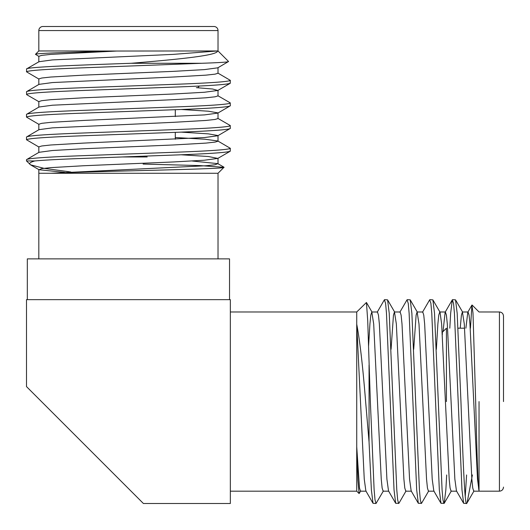 <?xml version="1.0" encoding="UTF-8"?>
<svg xmlns="http://www.w3.org/2000/svg" width="530" height="530" viewBox="0 0 530 530"><rect width="100%" height="100%" fill="white"/><g stroke="black" fill="none" stroke-linecap="round" stroke-linejoin="round"><path stroke-width="0.79" d="M503.5 401.574L503.5 316.052C503.235 313.555 501.877 312.197 499.426 311.978L499.426 491.177C501.877 490.959 503.235 489.601 503.5 487.103M479.041 401.574L479.034 491.171L499.426 491.177M472.396 474.959L467.043 502.963L466.612 503.5L463.624 503.295L461.975 489.846L454.429 313.31L453.534 303.246L452.295 299.861L450.652 313.31L449.804 328.189M466.718 503.46C464.77 506.806 462.875 456.708 460.948 401.574L457.178 313.31L455.528 299.861L452.541 299.655M369.052 364.984L369.052 441.954L371.378 489.846L373.021 503.295L376.015 503.5L375.021 499.903L374.127 489.846L370.351 401.574L367.727 320.776L366.442 302.478L356.73 311.978L356.73 324.188C359.843 340.459 362.805 366.257 365.62 401.574L369.052 441.954M406.053 490.939L398.904 503.295L395.671 503.295L394.029 489.846L386.476 313.31L385.582 303.246L384.349 299.861L377.194 312.223M398.666 503.5L397.672 499.903L396.778 489.846L389.225 313.31L387.582 299.861L384.588 299.655M428.704 490.939L421.555 503.295L418.322 503.295L416.679 489.846L409.127 313.31L408.233 303.246L407 299.861L399.845 312.223M421.31 503.5L420.317 499.903L419.429 489.846L411.876 313.31L410.227 299.861L407.239 299.655M446.691 474.959L445.849 489.846L444.206 503.295L440.973 503.295L439.324 489.846L431.778 313.31L430.883 303.246L429.644 299.861L422.496 312.223M443.961 503.5L442.967 499.903L442.073 489.846L434.527 313.31L432.877 299.861L429.89 299.655M383.402 490.939L376.015 503.5M470.448 328.189L471.925 305.081L472.992 313.025L475.675 401.574C476.742 445.995 477.868 486.805 478.968 490.416L477.503 479.166L469.958 323.989L469.063 315.145L468.069 311.985L467.798 312.223L465.89 328.189M366.144 491.171L360.486 491.171L359.492 488.011L356.73 446.79L356.73 491.177L359.108 493.556L357.922 480.531L356.73 446.79L356.73 324.188L364.256 479.166L365.872 490.932L373.021 503.295M360.751 490.939L359.108 493.556M27.315 299.655L27.315 258.885L229.53 258.885L229.53 299.655M175.291 139.231L175.291 132.348M175.291 116.58L175.291 109.697M197.73 87.655L199.34 86.045M38.822 30.574A4.074 4.074 0 0 1 42.897 26.5L213.948 26.5A4.074 4.074 0 0 1 218.022 30.574L38.822 30.574L38.822 50.959L35.457 54.325C35.563 53.258 72.365 52.132 116.812 51.032L218.022 50.959L218.022 30.574M26.5 71.802L26.666 68.86L39.021 61.712L52.437 59.91L173.217 54.378L217.538 50.953C217.969 55.531 177.861 59.34 131.248 63.282L201.585 63.282L77.46 68.026C44.864 69.284 27.878 70.543 26.5 71.802L39.021 79.136M217.823 73.041L230.345 80.374C228.967 81.633 211.98 82.892 179.385 84.151L77.46 87.927C44.864 89.186 27.878 90.438 26.5 91.697L26.666 94.638L39.021 101.786M196.332 87.655L212.59 89.007L217.823 90.458L230.179 83.316L230.345 80.374M70.854 171.998L43.897 168.315L30.574 164.843L26.5 160.948L26.5 159.649C27.878 158.391 44.864 157.132 77.46 155.873L179.385 152.097C211.98 150.838 228.967 149.579 230.345 148.32L217.83 140.987L205.083 139.238L175.291 137.515M217.83 118.342L230.179 125.484L230.345 128.426C228.967 129.684 211.98 130.936 179.385 132.195L77.46 135.971C44.864 137.23 27.878 138.489 26.5 139.748L39.021 147.082M26.5 139.748L26.5 136.998C27.878 135.74 44.864 134.481 77.46 133.222L179.385 129.446C211.98 128.194 228.967 126.935 230.345 125.676M181.26 154.78L208.423 156.516L217.823 158.41L230.179 151.262L230.345 148.32M217.83 95.691L230.179 102.833L230.345 105.775C228.967 107.034 211.98 108.292 179.385 109.551L77.46 113.321C44.864 114.579 27.878 115.838 26.5 117.097L39.021 124.437M26.5 117.097L26.5 114.347C27.878 113.089 44.864 111.83 77.46 110.571L179.385 106.802C211.98 105.543 228.967 104.284 230.345 103.025M26.5 160.948L34.841 160.948C44.394 160.093 58.598 159.318 77.46 158.622L179.385 154.846C211.98 153.587 228.967 152.329 230.345 151.07M181.26 132.129L208.423 133.871L218.015 135.541L218.015 141.205L215.067 142.1L206.011 143.093L173.217 144.982L83.627 148.751L52.437 150.513L39.021 152.309L26.5 159.649M230.345 128.426L217.823 135.759L204.408 137.561L83.627 143.093L50.834 144.982L41.777 145.975L38.829 146.87L38.829 152.527M181.26 109.478L208.423 111.22L218.015 112.89L218.015 118.554L215.067 119.449L206.011 120.443L173.217 122.331L52.437 127.862L39.021 129.665L26.5 136.998M230.345 105.775L217.823 113.109L204.408 114.911L83.627 120.443L50.834 122.331L41.777 123.324L38.829 124.219L38.829 129.876M218.015 90.246L218.015 95.903L215.067 96.798L206.011 97.792L173.217 99.68L52.437 105.212L39.021 107.014L26.5 114.347M230.345 83.124C228.967 84.383 211.98 85.641 179.385 86.9L77.46 90.676C44.864 91.935 27.878 93.187 26.5 94.446M218.015 67.595L218.015 73.253L215.067 74.147L206.011 75.141L173.217 77.029L52.437 82.561L39.021 84.363L26.5 91.697M218.022 50.959L228.562 61.5C228.755 62.07 219.764 62.666 201.585 63.282M39.021 56.485L35.457 54.325M38.822 50.959L116.812 51.032L50.834 54.378L41.777 55.372L38.829 56.266L38.829 61.931M143.1 164.068L199.817 165.579L223.991 167.301C227.774 169.229 91.69 171.216 51.066 173.27L218.022 173.27L223.991 167.301M51.046 173.27L38.829 173.27L51.066 173.27L206.011 165.744L215.067 164.75L217.823 163.637L223.938 167.175M29.932 164.38C28.878 163.286 30.515 162.147 34.841 160.948M38.829 84.581L38.829 78.917L41.777 78.023L50.834 77.029L83.627 75.141L173.217 71.371L204.408 69.609L217.823 67.813L228.562 61.5M131.248 63.282C75.273 65.23 25.46 67.124 26.5 69.052M217.823 90.458L204.408 92.26L173.217 94.015L83.627 97.792L50.834 99.68L41.777 100.674L38.829 101.568L38.829 107.232M217.823 158.41L204.408 160.212L173.217 161.968L83.627 165.744L50.834 167.626L41.777 168.619L39.021 169.732L64.528 172.343M192.35 161.021L217.823 163.637M122.311 156.959L147.174 156.959M143.405 503.5L230.345 503.5L230.345 299.655L26.5 299.655L26.5 386.595L143.405 503.5M466.592 474.959L465.241 496.504M463.624 503.295L456.469 490.932L454.859 479.166L447.307 323.989L446.412 315.145L445.419 311.985L445.147 312.223L443.02 331.594M440.973 503.295L433.818 490.932L432.208 479.166L424.656 323.989L423.761 315.145L422.768 311.985L417.11 311.985L416.116 315.145L413.705 349.303M418.322 503.295L411.174 490.932L409.558 479.166L402.005 323.989L401.117 315.145L400.124 311.985L394.459 311.985L393.465 315.145L391.06 349.303M395.671 503.295L388.523 490.932L386.907 479.166L379.361 323.989L378.466 315.145L377.473 311.985L371.808 311.985L370.815 315.145L369.92 323.989L368.555 346.448M479.034 491.171L473.734 491.171L472.74 488.011L471.846 479.166L464.293 323.989L462.405 311.985L461.411 315.145L460.225 328.189M456.747 491.171L451.083 491.171L450.089 488.011L449.195 479.166L441.642 323.989L440.033 312.223L439.754 311.985L438.76 315.145L437.873 323.989L436.356 349.303M434.096 491.171L428.432 491.171L427.438 488.011L426.544 479.166L418.998 323.989L417.11 311.985M411.446 491.171L405.781 491.171L404.787 488.011L403.893 479.166L396.347 323.989L394.459 311.985M388.795 491.171L383.137 491.171L382.137 488.011L381.249 479.166L373.696 323.989L371.808 311.985M446.426 401.574L446.426 328.189L442.345 332.27L442.345 334.675M472.084 305.022L479.041 311.978L499.426 311.978M230.345 311.978L356.73 311.978M218.022 258.885L218.022 173.27M38.822 258.885L38.829 169.514M218.015 158.192L218.015 163.849M39.021 169.732L30.574 164.843M230.345 491.177L356.73 491.177M468.069 311.985L462.405 311.985M445.419 311.985L439.761 311.985M467.798 312.223L471.925 305.081M445.147 312.223L452.295 299.861M467.043 502.963L474.005 490.932M462.683 312.223L455.528 299.861M451.355 490.932L444.206 503.295M440.033 312.216L432.877 299.861M417.382 312.216L410.227 299.861M394.731 312.216L387.582 299.861M372.08 312.216L366.442 302.478M458.019 328.189L464.585 328.189"/></g></svg>

